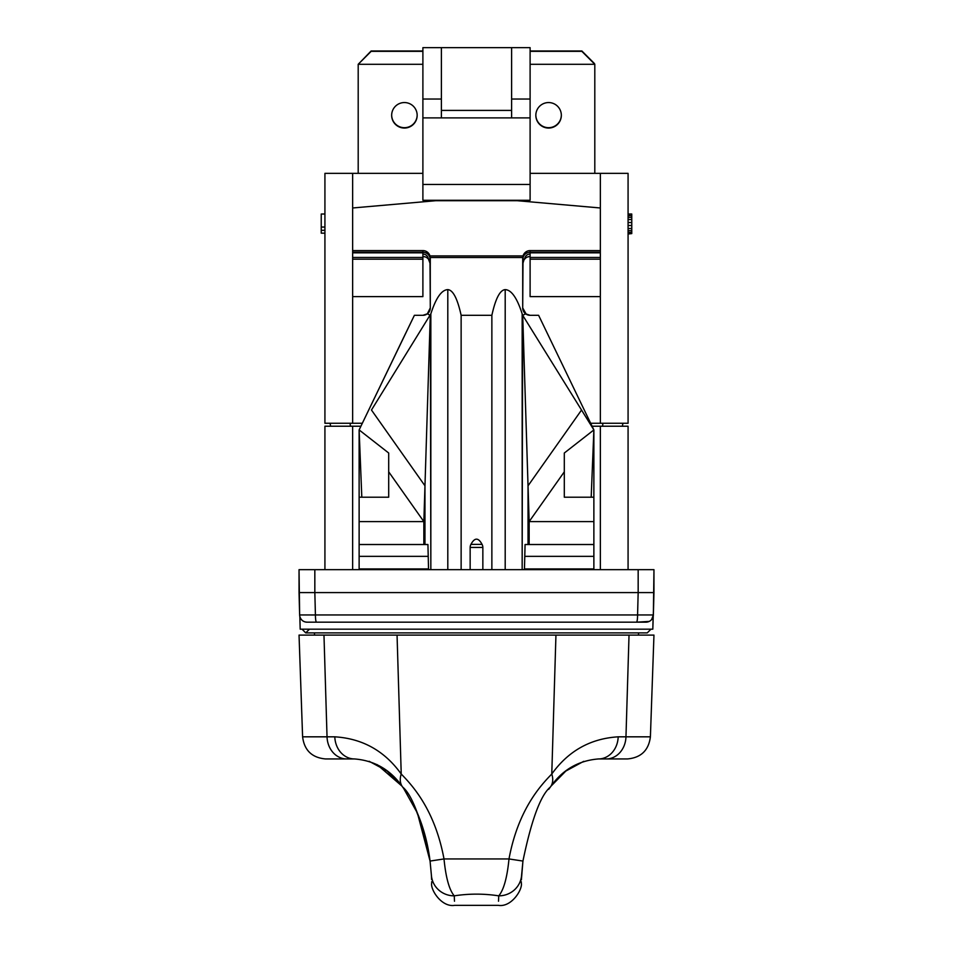 <?xml version="1.0" encoding="UTF-8"?>
<svg xmlns="http://www.w3.org/2000/svg" width="953" height="953" viewBox="0 0 953 953"><rect width="100%" height="100%" fill="white"/><g stroke="black" fill="none" stroke-linecap="round" stroke-linejoin="round"><path stroke-width="1.43" d="M324.925 426.217L324.925 569.668L324.925 426.217L360.901 426.217L352.646 426.217L352.646 569.668L352.646 426.217L324.925 426.217M628.075 426.217L628.075 569.668L628.075 426.217L600.354 426.217L628.075 426.217M592.099 426.217L600.354 426.217L592.099 426.217M550.441 339.84L538.612 315.312L550.441 339.84M522.625 315.312L522.161 569.668L522.161 313.835L522.625 315.312L525.675 313.835A7.398 7.398 0 0 1 522.709 307.914L525.675 313.835L522.709 315.312L528.033 485.804L528.033 544.52L525.067 544.52L524.472 568.929L523.709 569.668L524.472 568.929L525.067 544.52L528.033 544.52L528.033 485.804L529.153 544.52L528.033 544.52L529.153 544.52L529.153 521.601L564.307 471.818L564.307 480.991M600.354 207.98L600.354 252.188L530.106 252.2L530.106 250.591L600.354 250.591L600.354 207.98L517.169 200.702L600.354 207.98L600.354 173.351L530.106 173.351L628.075 173.351L628.075 423.263L628.075 173.351L600.354 173.351L600.354 207.98M424.967 485.804L371.467 410.028L424.967 485.804L423.847 521.601L388.693 471.818L423.847 521.601L359.126 521.601L359.126 497.204L359.126 544.52L423.847 544.52L359.126 544.52L359.126 556.349L427.933 556.349L359.126 556.349L359.126 568.929L428.528 568.929L359.126 568.929L359.126 569.668L359.126 521.601L423.847 521.601L423.847 544.52L424.967 544.52L423.847 544.52L424.967 485.804L424.967 544.52L427.933 544.52L428.528 568.929L429.291 569.668L428.528 568.929L427.933 544.52L424.967 544.52L424.967 485.804L430.291 315.312L427.325 313.835L430.291 307.914L430.268 257.501L522.732 257.501L522.709 259.645C523.161 255.106 525.627 252.616 530.106 252.2L530.106 252.831L600.354 252.831L600.354 296.621L530.106 296.621L530.106 252.831L530.106 257.453L600.354 257.453L600.354 252.188L530.106 252.2L530.106 250.591L600.354 250.591L600.354 252.188M435.831 200.702L517.169 200.702L435.831 200.702L352.646 207.98L435.831 200.702M352.646 252.831L422.894 252.831L352.646 252.831L352.646 257.453L422.894 257.453L422.894 252.831L422.894 259.192L422.894 257.453L352.646 257.453L352.646 259.192L422.894 259.192L352.646 259.192L352.646 423.263L352.646 296.621L422.894 296.621L422.894 259.192L422.894 296.621L352.646 296.621L352.646 207.98L352.646 250.591L422.894 250.591A7.505 7.398 90 0 1 429.97 255.904L523.03 255.904A7.505 7.398 -90 0 1 530.106 250.591A7.505 7.398 -90 0 0 523.03 255.904L522.709 307.914L525.675 313.835L530.106 315.312L538.612 315.312L593.874 429.922L581.533 410.028L528.033 485.804L529.153 521.601L564.307 471.818M402.559 339.709L414.388 315.312L422.894 315.312L414.388 315.312L359.126 429.922L402.559 339.709M591.194 497.168L593.874 497.204L593.874 569.668L593.874 568.929L524.472 568.929L593.874 568.929L593.874 556.349L525.067 556.349L593.874 556.349L593.874 544.52L529.153 544.52L593.874 544.52L593.874 521.601L529.153 521.601L593.874 521.601L593.874 497.204L591.194 497.204L593.874 429.922L522.709 315.312L528.033 485.804L581.533 410.028M371.467 410.028L430.839 313.835L430.839 569.668L430.375 315.312M461.133 569.668L461.133 315.312L491.867 315.312L491.867 569.668L491.867 315.312L461.133 315.312C457.452 298.587 453.02 290.022 447.803 289.617C441.608 289.855 435.95 297.92 430.839 313.835C435.95 297.92 441.608 289.855 447.803 289.617L447.803 569.668L447.803 289.617C453.02 290.022 457.452 298.587 461.133 315.312L461.133 569.668M482.849 569.668L482.849 547.439A6.349 6.349 0 0 0 482.063 544.377C478.358 537.421 474.642 537.421 470.937 544.377A6.349 6.349 0 0 0 470.151 547.439L470.151 569.668L470.151 547.439A6.349 6.349 0 0 1 470.937 544.377C474.642 537.421 478.358 537.421 482.063 544.377L470.937 544.377L482.063 544.377A6.349 6.349 0 0 1 482.849 547.439L470.151 547.439L482.849 547.439L482.849 569.668M522.161 313.835C517.05 297.92 511.392 289.855 505.197 289.617C499.98 290.022 495.548 298.587 491.867 315.312C495.548 298.587 499.98 290.022 505.197 289.617L505.197 569.668L505.197 289.617C511.392 289.855 517.05 297.92 522.161 313.835M600.354 569.668L600.354 426.217L600.354 569.668M315.419 614.959L637.581 614.959A7.398 1.072 90 0 1 636.497 622.166L307.021 622.166A7.398 7.398 0 0 1 299.635 614.959L315.419 614.959L299.635 614.959A7.398 7.398 0 0 0 307.021 622.166C303.376 621.987 300.981 620.105 299.838 616.52L300.183 629.183L652.817 629.183L653.806 598.293L653.365 614.935L651.649 619.51L653.162 616.52L652.817 629.183L300.183 629.183L299.838 616.52C300.981 620.105 303.376 621.987 307.021 622.166L316.503 622.166A7.398 1.072 -90 0 1 315.419 614.959L314.835 592.587L638.165 592.587L637.581 614.959L315.419 614.959L314.835 592.587L299.039 592.587L299.635 614.959L299.039 569.668L653.961 569.668L653.365 614.959L653.961 592.587L638.165 592.587L637.581 614.959L653.365 614.959L637.581 614.959A7.398 1.072 90 0 1 636.497 622.166L649.184 621.427L645.979 622.166A7.398 7.398 -90 0 0 653.365 614.971A7.398 7.398 -90 0 1 645.979 622.166L316.503 622.166A7.398 1.072 -90 0 1 315.419 614.959L312.048 614.983M314.514 635.103L314.466 632.887L314.514 635.103M638.534 632.887L638.486 635.103L638.534 632.887M388.693 471.818L388.693 480.991M388.693 489.425L388.693 453.02L359.126 429.922L388.693 453.02L388.693 497.204L361.806 497.204L359.126 429.922L359.126 497.204L359.126 429.922L361.806 497.204L388.693 497.204M381.307 497.204L374.791 497.204M369.097 497.204L363.963 497.204M361.806 497.168L359.126 497.204M430.291 315.312L427.325 313.835L422.894 315.312L427.325 313.835L430.291 307.914L429.97 255.904A7.505 7.398 90 0 0 422.894 250.591L422.894 252.2L352.646 252.188L352.646 250.591L422.894 250.591L422.894 252.2C427.373 252.616 429.839 255.106 430.291 259.645L430.291 258.049L430.291 259.645L428.397 258.99A7.398 7.398 0 0 0 422.894 256.524L425.098 256.869L422.894 256.524A7.398 7.398 0 0 1 428.397 258.99L427.123 257.858L428.397 258.99C427.778 255.904 425.943 254.248 422.894 254.01C425.943 254.248 427.778 255.904 428.397 258.99L430.291 263.921L430.291 259.645L428.921 259.645L430.291 263.921L430.291 259.645C429.839 255.106 427.373 252.616 422.894 252.2L352.646 252.188M564.307 489.425L564.307 453.02L593.874 429.922L593.874 497.204L564.307 497.204L564.307 453.02L593.874 429.922L593.874 497.204M571.717 497.204L578.245 497.204M583.963 497.204L589.073 497.204M526.223 314.204L522.709 307.914A7.398 7.398 0 0 0 526.223 314.204L526.604 314.43A7.398 7.398 0 0 0 530.106 315.312L538.612 315.312L593.874 429.922L591.194 497.204L564.307 497.204M522.709 307.914L522.709 258.049L522.709 263.921L524.079 259.645L522.709 259.645L522.709 263.921L524.079 259.645L525.877 257.858L524.603 258.99A7.398 7.398 0 0 1 530.106 256.524L527.902 256.869L530.106 256.524A7.398 7.398 0 0 0 524.603 258.99C525.222 255.904 527.057 254.248 530.106 254.01C527.057 254.248 525.222 255.904 524.603 258.99L522.709 259.645C523.161 255.106 525.627 252.616 530.106 252.2L530.106 252.831L600.354 252.831M524.21 259.454L523.042 261.741L524.21 259.454M429.958 261.741L428.79 259.454L429.958 261.741M422.894 252.831L422.894 252.188L422.894 252.831M430.291 307.914A7.398 7.398 0 0 1 427.325 313.835L422.894 315.312A7.398 7.398 0 0 0 426.396 314.43A7.398 7.398 0 0 1 422.894 315.312M525.675 313.835L530.106 315.312M430.268 257.501L522.732 257.501L523.03 255.904L429.97 255.904L430.268 257.501M311.44 614.995L315.395 614.959M641.012 635.103L323.972 635.103L327.034 736.824L302.601 736.824L334.813 736.824C362.533 738.539 384.667 750.94 401.225 774.027L397.056 635.103L323.972 635.103L327.034 736.824A22.92 19.703 90 0 0 346.713 758.945L325.509 758.945C311.953 757.695 304.317 750.321 302.601 736.824L299.039 635.103L323.972 635.103M551.835 771.716L552.395 753.394L551.835 771.716M400.605 753.394L401.165 771.716L400.605 753.394M403.595 788.345L417.438 813.135L430.065 861.059C421.536 819.818 412.387 795.136 402.607 787.011A22.92 15.844 -37 0 1 401.225 774.027L397.056 635.103L555.944 635.103L551.775 774.027C540.601 785.486 518.11 809.752 508.997 858.951L444.003 858.951C434.89 809.764 412.399 785.486 401.225 774.027C384.667 750.94 362.533 738.539 334.813 736.824A22.92 19.703 90 0 0 354.504 758.945L346.713 758.945A22.92 19.703 -90 0 1 327.034 736.824L334.813 736.824A22.92 19.703 90 0 0 354.504 758.945C374.684 760.554 390.718 769.905 402.607 787.011C390.718 769.905 374.684 760.554 354.504 758.945M521.386 879.869L522.935 861.059C531.464 819.818 540.625 795.136 550.393 787.011C562.282 769.905 578.316 760.554 598.496 758.945A22.92 19.703 -90 0 0 618.187 736.824L625.966 736.824L629.028 635.103L555.944 635.103L551.775 774.027C568.333 750.94 590.467 738.539 618.187 736.824L625.966 736.824L629.028 635.103L653.961 635.103L650.399 736.824L625.966 736.824A22.92 19.703 90 0 1 606.287 758.945L598.496 758.945A22.92 19.703 -90 0 0 618.187 736.824C590.467 738.539 568.333 750.94 551.775 774.027C540.601 785.486 518.11 809.752 508.997 858.951L444.003 858.951C434.89 809.764 412.399 785.486 401.225 774.027A22.92 15.844 143 0 0 402.607 787.011L404.084 789.024M521.327 881.739L521.303 882.597L521.327 881.739M583.736 761.328L565.832 771.048L551.203 785.951L565.832 771.048L583.736 761.328M369.156 761.292L387.132 771.025L401.797 785.951L377.043 764.556M431.673 881.739L431.697 882.597M412.292 802.331L415.043 807.81C422.691 824.309 427.706 842.059 430.065 861.059L431.375 874.985A22.92 22.241 -3.5 0 0 454.247 895.844C449.256 889.923 445.837 877.63 444.003 858.951L430.065 861.059L444.003 858.951C445.837 877.63 449.256 889.923 454.247 895.844C469.067 893.569 483.898 893.569 498.753 895.844C503.744 889.923 507.163 877.63 508.997 858.951C507.163 877.63 503.744 889.923 498.753 895.844L498.502 901.228M454.498 901.228L454.247 895.844C469.067 893.569 483.898 893.569 498.753 895.844A22.92 22.241 3.5 0 0 521.625 874.985A22.92 22.241 -176.5 0 1 498.753 895.844M454.247 895.844A22.92 22.241 176.5 0 1 431.375 874.985L431.602 879.5M423.025 828.371L415.448 808.656M521.625 874.985L522.935 861.059L508.997 858.951L522.935 861.059M548.678 789.346L550.393 787.011A22.92 15.844 -143 0 0 551.775 774.027A22.92 15.844 37 0 1 550.393 787.011C562.282 769.905 578.316 760.554 598.496 758.945L598.508 758.945M625.966 736.824L650.399 736.824C648.683 750.321 641.047 757.695 627.491 758.945L606.287 758.945A22.92 19.703 -90 0 0 625.966 736.824M324.925 423.263L324.925 173.351L352.646 173.351L352.646 207.98L352.646 173.351L422.894 173.351L324.925 173.351L324.925 423.263L362.331 423.263L324.925 423.263M590.669 423.263L600.354 423.263L600.354 259.192L530.106 259.192L530.106 296.621L600.354 296.621L600.354 423.263L590.669 423.263M530.106 200.297L422.894 200.297L422.894 47.65L511.618 47.65L511.618 117.898L441.382 117.898L441.382 47.65L530.106 47.65L511.618 47.65L511.618 99.041L530.106 99.041L530.106 47.65L530.106 99.041L511.618 99.041L511.618 117.898L530.106 117.898L530.106 99.041L530.106 117.898L422.894 117.898L422.894 200.297L530.106 200.297L530.106 117.898L530.106 184.441L422.894 184.441L530.106 184.441L530.106 200.297M628.075 423.263L600.354 423.263L628.075 423.263M602.844 423.263L602.653 426.217L602.844 423.263M330.095 423.263L330.608 426.217L330.095 423.263M622.905 423.263L622.392 426.217L622.905 423.263M511.618 110.405L441.382 110.405L511.618 110.405M530.106 257.453L600.354 257.453L600.354 259.192L530.106 259.192L530.106 257.453M321.232 233.163L321.232 214.02L321.232 233.163L324.925 233.163L321.232 233.163M628.075 214.02L631.768 214.02L628.075 214.02M628.075 214.437L631.768 214.02L628.075 214.437M628.075 215.712L631.768 215.712L631.768 214.437L631.768 215.712L628.075 215.712M628.075 217.415L631.768 217.415L631.768 215.712L631.768 217.415L628.075 217.415M628.075 219.547L631.768 219.547L631.768 217.415L631.768 219.547L628.075 219.547M628.075 222.525L631.768 222.525L631.768 219.547L631.768 222.525L628.075 222.525M628.075 225.504L631.768 225.504L631.768 222.525L631.768 225.504L628.075 225.504M628.075 228.482L631.768 228.482L631.768 225.504L631.768 228.482L628.075 228.482M628.075 230.602L631.768 230.602L631.768 228.482L631.768 230.602L628.075 230.602M628.075 232.306L631.768 232.306L631.768 230.602L631.768 232.306L628.075 232.306M628.075 233.58L631.768 233.58L631.768 232.306L631.768 233.58L628.075 233.58M628.075 234.009L631.768 233.58L628.075 234.009M324.925 230.316L321.232 230.316L324.925 230.316M324.925 227.052L321.232 227.052L324.925 227.052M324.925 214.02L321.232 214.02L324.925 214.02M594.803 64.292L594.446 63.553L594.803 64.292L530.106 64.292L594.803 64.292L581.866 51.343L594.803 64.292L594.803 173.351L594.803 64.292M561.341 115.122A12.758 12.758 0 0 1 548.594 127.69A12.758 12.758 0 0 1 535.836 115.122A12.758 12.758 0 0 0 548.594 127.69A12.758 12.758 0 0 0 561.341 115.122M530.106 50.974L581.866 50.974L594.446 63.553L581.866 50.974L530.106 50.974M358.924 63.553L371.134 50.974L422.894 50.974L371.134 50.974L358.924 63.553M417.164 115.122A12.758 12.758 0 0 1 404.406 127.69A12.758 12.758 0 0 1 391.659 115.122A12.758 12.758 0 0 0 404.406 127.69A12.758 12.758 0 0 0 417.164 115.122M422.894 64.292L358.197 64.292L358.197 173.351L358.197 64.292L371.134 51.343L422.894 51.343L371.134 51.343L358.197 64.292L422.894 64.292M417.164 115.301A12.758 12.758 0 0 1 404.406 128.059A12.758 12.758 0 0 1 391.659 115.301A12.758 12.758 0 0 1 404.406 102.555A12.758 12.758 0 0 1 417.164 115.301A12.758 12.758 0 0 0 404.406 102.555A12.758 12.758 0 0 0 391.659 115.301A12.758 12.758 0 0 0 404.406 128.059A12.758 12.758 0 0 0 417.164 115.301M561.341 115.301A12.758 12.758 0 0 1 548.594 128.059A12.758 12.758 0 0 1 535.836 115.301A12.758 12.758 0 0 1 548.594 102.555A12.758 12.758 0 0 1 561.341 115.301A12.758 12.758 0 0 0 548.594 102.555A12.758 12.758 0 0 0 535.836 115.301A12.758 12.758 0 0 0 548.594 128.059A12.758 12.758 0 0 0 561.341 115.301M530.106 51.343L581.866 51.343L530.106 51.343M314.835 592.587L314.835 569.668L638.165 569.668L638.165 592.587L299.039 592.587L299.039 569.668L314.835 569.668L314.835 592.587M638.165 592.587L638.165 569.668L653.961 569.668L653.961 592.587L638.165 592.587M309.439 629.183L305.734 632.887L302.03 629.183M650.97 629.183L647.254 632.887L305.734 632.887M350.347 426.217L350.156 423.263L350.347 426.217M441.382 117.898L441.382 99.041L422.894 99.041L422.894 117.898L441.382 117.898M441.382 99.041L441.382 47.65L422.894 47.65L422.894 99.041L441.382 99.041M521.291 882.954C522.911 889.149 511.57 907.566 498.371 905.35L454.629 905.35C441.513 907.506 430.148 889.423 431.709 882.954"/></g></svg>
